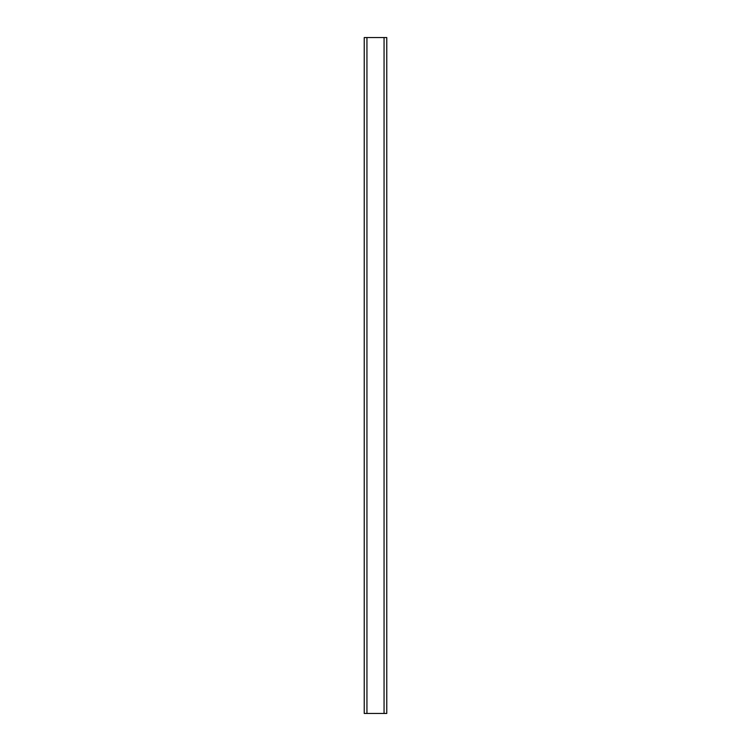 <?xml version="1.0" encoding="UTF-8"?>
<svg xmlns="http://www.w3.org/2000/svg" width="751" height="751" viewBox="0 0 751 751"><rect width="100%" height="100%" fill="white"/><g stroke="black" fill="none" stroke-linecap="round" stroke-linejoin="round"><path stroke-width="1.13" d="M364.235 713.45L366.939 713.45L366.939 37.55L364.235 37.55L364.235 713.45M366.939 713.45L386.765 713.45L386.765 37.55L366.939 37.55M384.061 713.45L384.061 37.55"/></g></svg>
